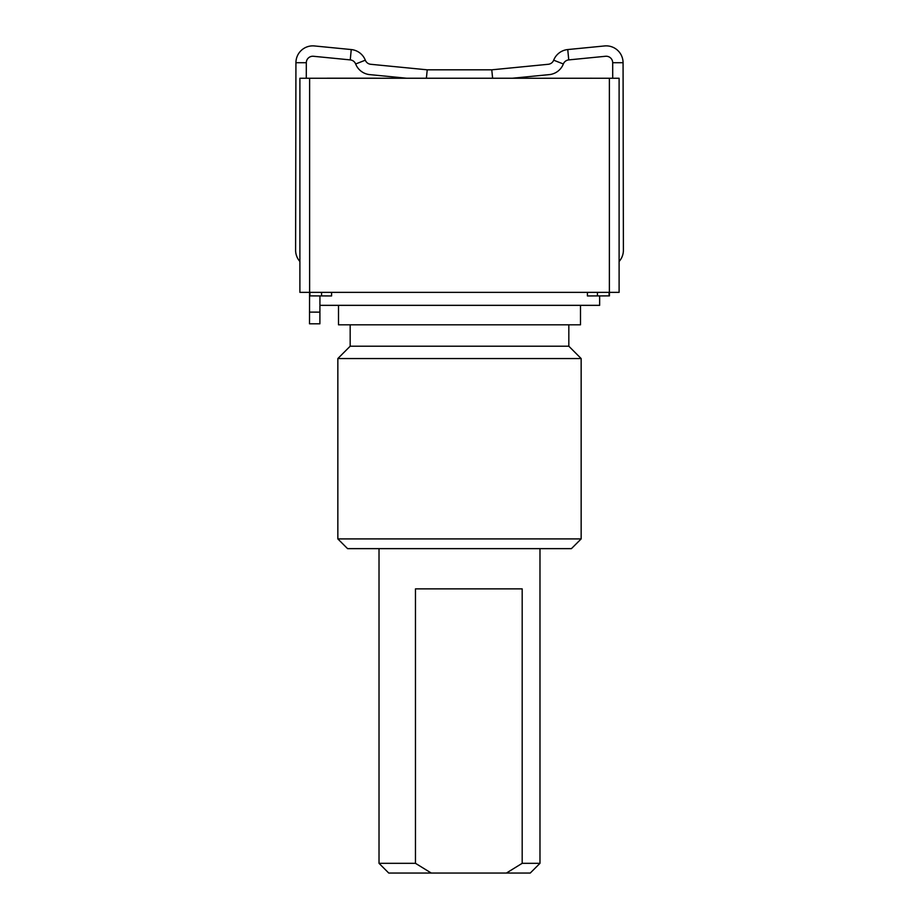 <?xml version="1.0" encoding="UTF-8"?>
<svg xmlns="http://www.w3.org/2000/svg" width="919" height="919" viewBox="0 0 919 919"><rect width="100%" height="100%" fill="white"/><g stroke="black" fill="none" stroke-linecap="round" stroke-linejoin="round"><path stroke-width="1.38" d="M619.107 261.478A16.864 16.864 0 0 0 623.392 250.221L623.071 62.71A16.864 16.864 0 0 0 604.553 45.95L567.747 49.557A16.864 16.864 0 0 0 553.686 60.194A6.49 6.49 0 0 1 548.275 64.284L491.78 69.821L427.22 69.821L370.725 64.284A6.49 6.49 0 0 1 365.314 60.194A16.864 16.864 0 0 0 351.253 49.557L314.447 45.95A16.864 16.864 0 0 0 295.929 62.71L295.608 250.221A16.864 16.864 0 0 0 299.893 261.478M406.37 78.207L369.702 74.611A16.864 16.864 0 0 1 355.653 63.985A6.49 6.49 0 0 0 350.242 59.896L313.436 56.277A6.49 6.49 0 0 0 306.314 62.722L306.291 78.253M599.647 295.918L599.647 305.338L319.927 305.338M609.377 292.368L299.893 292.368L299.893 78.253L619.107 78.253L619.107 292.368L609.377 292.368L609.377 78.253M609.435 295.895L609.435 292.368L609.435 295.895L597.442 295.918L597.442 292.368M612.709 78.253L612.686 62.722A6.49 6.49 0 0 0 605.564 56.277L568.758 59.896A6.49 6.49 0 0 0 563.347 63.985A16.864 16.864 0 0 1 549.298 74.611L512.63 78.207M592.077 78.253L327.13 78.207M592.123 78.253L590.561 78.207M309.623 292.368L309.623 78.253M319.915 312.138L309.531 312.115L309.508 323.798L319.892 323.81L319.938 295.918M331.587 292.368L331.587 295.941L309.565 295.895L309.565 292.368L309.531 312.115M321.558 292.368L321.558 295.918M580.498 305.338L580.498 324.809L338.502 324.809L338.502 305.338M568.827 324.809L568.827 346.21L350.173 346.21L337.847 358.548L581.153 358.548L581.153 538.913L337.847 538.913L337.847 358.548M581.153 538.913L571.423 548.643L347.577 548.643L337.847 538.913M587.413 292.368L587.413 295.941L597.442 295.918M506.403 873.05L522.187 863.32L539.981 863.32L530.252 873.05L388.748 873.05L379.019 863.32L415.468 863.32L431.264 873.05M415.468 863.32L415.468 588.872L522.187 588.872L522.187 863.32M295.929 62.71L306.314 62.722M351.253 49.557L350.242 59.896M365.314 60.194L355.653 63.985M623.071 62.71L612.686 62.722M567.747 49.557L568.758 59.896M553.686 60.194L563.347 63.985M491.78 69.821L492.607 78.207M309.91 295.895L309.921 292.368M427.22 69.821L426.393 78.207M609.079 292.368L609.09 295.895M350.173 324.809L350.173 346.21M568.827 346.21L581.153 358.548M539.981 863.32L539.981 548.643M379.019 863.32L379.019 548.643"/></g></svg>
